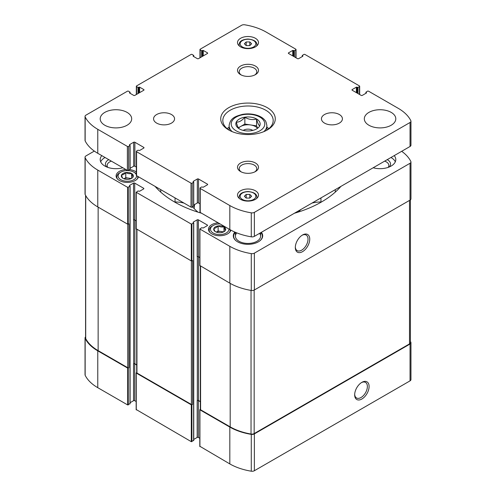 <?xml version="1.0" encoding="UTF-8"?>
<svg xmlns="http://www.w3.org/2000/svg" width="496" height="496" viewBox="0 0 496 496"><rect width="100%" height="100%" fill="white"/><g stroke="black" fill="none" stroke-linecap="round" stroke-linejoin="round"><path stroke-width="0.74" d="M218.048 225.928A6.002 3.466 0 0 0 213.925 228.309L213.875 228.42A6.002 3.466 0 0 0 215.382 231.669L215.524 231.75A6.002 3.466 0 0 0 221.154 232.618L221.346 232.593A6.002 3.466 0 0 0 223.938 231.713A6.002 3.466 0 0 0 225.469 230.212L225.519 230.101A6.002 3.466 0 0 0 224.012 226.852L223.87 226.771A6.002 3.466 0 0 0 218.24 225.897L218.048 225.928C216.678 227.521 215.301 228.315 213.925 228.309M213.875 228.42C214.377 230.299 214.88 231.384 215.382 231.669M225.519 230.101C225.017 229.828 224.514 228.743 224.012 226.852M125.686 172.602A6.002 3.466 0 0 0 121.563 174.983L121.514 175.094A6.002 3.466 0 0 0 123.02 178.343L123.157 178.424A6.002 3.466 0 0 0 128.793 179.292L128.979 179.267A6.002 3.466 0 0 0 131.576 178.386A6.002 3.466 0 0 0 133.102 176.886L133.157 176.774A6.002 3.466 0 0 0 131.645 173.526L131.508 173.445A6.002 3.466 0 0 0 125.872 172.571L125.686 172.602C124.316 174.195 122.94 174.989 121.563 174.983M121.514 175.094C122.01 176.973 122.512 178.058 123.02 178.343M133.157 176.774C132.655 176.502 132.153 175.417 131.645 173.526M199.919 446.313L229.822 463.921A49.519 28.588 0 0 0 251.28 471.2A3.15 1.817 0 0 0 254.367 470.735L410.043 380.86A3.15 1.817 0 0 0 410.961 379.576L410.961 342.736A3.15 1.817 0 0 0 410.843 342.24A49.519 28.588 0 0 0 410.421 341.44M193.738 439.431L197.172 437.447A0.837 0.484 0 0 1 198.363 437.447L199.795 438.272M136.282 409.572L191.313 441.682L193.614 440.355M130.095 402.69L133.536 400.706A0.837 0.484 0 0 1 134.72 400.706L136.158 401.531M85.579 336.939A3.15 1.817 0 0 0 85.039 337.956L85.039 374.796A3.15 1.817 0 0 0 85.157 375.292A49.519 28.588 0 0 0 97.768 387.68L127.677 404.941L129.977 403.614M125.848 169.508A11.228 6.479 0 0 0 116.107 175.931A11.228 6.479 0 0 0 123.039 181.92A11.228 6.479 0 0 0 135.272 180.519A11.228 6.479 0 0 0 138.458 176.787M136.332 172.056A11.228 6.479 0 0 0 129.896 169.626M218.215 222.834A11.228 6.479 0 0 0 208.469 229.257A11.228 6.479 0 0 0 215.4 235.247A11.228 6.479 0 0 0 227.633 233.845A11.228 6.479 0 0 0 230.826 230.101M101.792 155.62A15.736 9.083 0 0 0 100.204 159.594A15.736 9.083 0 0 0 122.828 167.766M373.172 167.766A15.736 9.083 0 0 0 391.183 166.017A15.736 9.083 0 0 0 395.796 159.594A15.736 9.083 0 0 0 394.208 155.62M261.367 232.314A14.688 8.482 180 0 1 262.688 235.836A14.688 8.482 180 0 1 248 244.317A14.688 8.482 180 0 1 233.312 235.836A14.688 8.482 180 0 1 234.837 232.066M155.068 186.378A103.869 59.966 0 0 0 201.605 213.249M94.321 151.088L85.957 155.918A3.15 1.817 0 0 0 85.039 157.201A3.15 1.817 0 0 0 85.157 157.697A49.519 28.588 0 0 0 97.768 170.085L127.677 187.352L129.977 186.366L129.53 185.771M129.53 185.423L133.536 183.111L133.536 219.951A0.837 0.484 0 0 1 134.72 219.951L136.158 220.776M143.623 188.251L143.623 188.939A0.837 0.484 0 0 0 143.871 188.598A0.837 0.484 0 0 0 143.623 188.251L134.72 183.111A0.837 0.484 0 0 0 133.536 183.111M143.623 188.939L139.618 191.251L137.987 190.991L136.282 192.324L191.313 224.093L193.614 223.107L193.167 222.512M193.167 222.165L197.172 219.852L197.172 256.692A0.837 0.484 0 0 1 198.363 256.692L199.795 257.517M207.266 224.992L207.266 225.68A0.837 0.484 0 0 0 207.508 225.339A0.837 0.484 0 0 0 207.266 224.992L198.363 219.852A0.837 0.484 0 0 0 197.172 219.852M207.266 225.68L203.255 227.993L201.624 227.732L199.919 229.065L229.822 246.326A49.519 28.588 0 0 0 251.28 253.611A3.15 1.817 0 0 0 254.367 253.146L410.043 163.271A3.15 1.817 0 0 0 410.961 161.981A3.15 1.817 0 0 0 410.843 161.485A49.519 28.588 0 0 0 401.679 151.305M294.395 213.249A103.869 59.966 0 0 0 340.932 186.378M85.039 337.956A3.15 1.817 0 0 0 85.157 338.452A49.519 28.588 0 0 0 97.768 350.839L127.677 368.106L128.935 367.722L128.935 223.801L127.677 224.186L97.768 206.925L97.768 170.085M136.704 372.49L136.282 373.073L191.313 404.848L192.572 404.463L192.572 260.543L191.313 260.933L136.282 228.817M200.341 409.231L199.919 409.82L229.822 427.081A49.519 28.588 0 0 0 251.28 434.366A3.15 1.817 0 0 0 254.367 433.901L410.043 344.026A3.15 1.817 0 0 0 410.961 342.736M361.882 399.007A10.205 5.89 120 0 0 369.098 386.508A10.205 5.89 120 0 0 361.882 382.342A10.205 5.89 120 0 0 354.665 394.841A10.205 5.89 120 0 0 361.882 399.007M136.704 364.839L134.869 363.779A0.837 0.484 0 0 0 133.684 363.779L133.536 363.866A0.837 0.484 0 0 1 134.72 363.866L136.704 365.013M200.341 401.58L198.512 400.52A0.837 0.484 0 0 0 197.321 400.52L197.172 400.607A0.837 0.484 0 0 1 198.363 400.607L200.341 401.754M85.039 157.201L85.039 194.041A3.15 1.817 0 0 0 85.157 194.537A49.519 28.588 0 0 0 97.768 206.925M199.919 265.558L229.822 283.166A49.519 28.588 0 0 0 251.28 290.445A3.15 1.817 0 0 0 254.367 289.98L254.367 253.146M302.529 251.664A10.205 5.89 120 0 0 309.746 239.165A10.205 5.89 120 0 0 302.529 234.999A10.205 5.89 120 0 0 295.312 247.498A10.205 5.89 120 0 0 302.529 251.664M410.961 161.981L410.961 198.822A3.15 1.817 0 0 1 410.043 200.105L254.367 289.98M200.341 266.141L200.341 409.429A0.837 0.484 0 0 0 200.589 409.777L230.194 426.87A49.519 28.588 0 0 0 251.038 434.043A3.15 1.817 0 0 0 254.163 433.591L409.504 343.908A3.15 1.817 0 0 0 410.421 342.618L410.421 199.838M136.704 229.4L136.704 372.688A0.837 0.484 0 0 0 136.946 373.035L191.388 404.463A0.837 0.484 0 0 0 192.572 404.463M85.579 195.337L85.579 338.074A3.15 1.817 0 0 0 85.709 338.594A49.519 28.588 0 0 0 98.14 350.629L127.751 367.722A0.837 0.484 0 0 0 128.935 367.722M184.016 203.093A21.731 12.543 0 0 0 175.051 201.971L174.511 201.971M192.436 206.999A21.731 12.543 0 0 1 194.172 208.562A61.157 35.309 0 0 0 198.04 212.17M297.96 212.17A61.157 35.309 0 0 0 300.973 209.448M321.489 201.971L320.949 201.971A21.731 12.543 0 0 0 311.984 203.093M295.325 246.977A8.99 5.189 120 0 0 297.172 250.616A8.99 5.189 120 0 0 301.667 250.17A8.99 5.189 120 0 0 307.539 242.253A8.99 5.189 120 0 0 306.162 235.048A8.99 5.189 120 0 0 302.083 235.271M354.677 394.32A8.99 5.189 120 0 0 356.525 397.959A8.99 5.189 120 0 0 361.02 397.513A8.99 5.189 120 0 0 366.891 389.596A8.99 5.189 120 0 0 365.509 382.397A8.99 5.189 120 0 0 361.435 382.614M260.908 232.581A14.334 8.277 180 0 1 261.088 232.798L261.411 233.213A14.688 8.482 180 0 1 262.669 236.257M233.331 236.257A14.688 8.482 180 0 1 234.589 233.213L234.912 232.798A14.334 8.277 180 0 1 235.346 232.289M259.594 233.337A12.592 7.266 180 0 1 260.592 236.177A12.592 7.266 180 0 1 248 243.443A12.592 7.266 180 0 1 235.408 236.177A12.592 7.266 180 0 1 236.778 232.878M261.088 232.798A14.334 8.277 180 0 1 259.693 240.963M236.307 240.963A14.334 8.277 180 0 1 234.912 232.798M390.96 157.492A15.736 9.083 180 0 1 395.312 161.82M387.246 159.638A10.49 6.057 180 0 1 389.248 166.966M384.673 161.126A8.785 5.072 180 0 1 388.845 165.441A8.785 5.072 180 0 1 388.176 167.375M100.688 161.82A15.736 9.083 180 0 1 104.817 157.623A15.736 9.083 180 0 1 105.04 157.492M106.752 166.966A10.49 6.057 180 0 1 108.525 159.762A10.49 6.057 180 0 1 108.754 159.638M107.824 167.375A8.785 5.072 180 0 1 107.155 165.441A8.785 5.072 180 0 1 109.734 161.851A8.785 5.072 180 0 1 111.327 161.126M229.555 232.357A10.49 6.057 0 0 0 230.187 230.287A10.49 6.057 0 0 0 230.144 229.722M220.119 223.938A9.232 5.332 0 0 0 213.168 225.488L212.276 226.002A10.49 6.057 0 0 0 209.207 230.287A10.49 6.057 0 0 0 209.839 232.357M213.168 225.488A9.232 5.332 0 0 0 213.168 233.027A9.232 5.332 0 0 0 226.226 233.027A9.232 5.332 0 0 0 228.923 229.016M223.87 226.771C222.003 227.286 220.125 226.994 218.24 225.897M137.194 179.031A10.49 6.057 0 0 0 137.826 176.96A10.49 6.057 0 0 0 137.776 176.396M136.332 173.848A10.49 6.057 0 0 0 134.751 172.676L133.864 172.162A9.232 5.332 0 0 0 120.807 172.162A9.232 5.332 0 0 0 120.807 179.701A9.232 5.332 0 0 0 133.864 179.701A9.232 5.332 0 0 0 136.555 175.689M120.807 172.162L119.914 172.676A10.49 6.057 0 0 0 116.839 176.96A10.49 6.057 0 0 0 117.471 179.031M136.332 174.741A9.232 5.332 0 0 0 133.864 172.162M131.508 173.445C129.642 173.96 127.763 173.668 125.872 172.571M131.273 178.548L125.767 177.698L123.895 178.777A5.245 3.026 0 0 1 128.693 178.151A5.245 3.026 0 0 1 130.758 178.777M125.767 177.698L125.767 172.558M131.614 178.306L131.614 173.464M223.634 231.874L218.128 231.024L216.262 232.103M223.119 232.103A5.245 3.026 0 0 0 221.055 231.477A5.245 3.026 0 0 0 216.275 232.103M218.128 231.024L218.128 225.885M223.981 231.632L223.981 226.79M239.432 128.929C238.396 128.427 237.355 126.17 236.301 122.177C239.146 122.252 242.005 120.602 244.863 117.23C248.732 119.555 252.631 120.156 256.568 119.04C257.604 122.996 258.645 125.246 259.699 125.792M244.857 117.18A12.152 7.012 180 0 1 258.521 120.447A12.152 7.012 180 0 1 256.593 128.917L256.593 128.917A12.152 7.012 180 0 1 237.479 127.466A12.152 7.012 180 0 1 244.857 117.18M193.167 56.24L197.321 58.64A0.837 0.484 180 0 0 198.512 58.64L207.409 53.5A0.837 0.484 180 0 0 207.657 53.159A0.837 0.484 180 0 0 207.409 52.818L203.255 50.418L201.624 50.673L200.217 49.86A0.837 0.484 180 0 1 199.969 49.519A0.837 0.484 180 0 1 200.217 49.178L241.633 25.265A3.15 1.817 180 0 1 244.72 24.8A49.519 28.588 180 0 1 266.178 32.079L295.783 49.178A0.837 0.484 180 0 1 296.031 49.519A0.837 0.484 180 0 1 295.783 49.86L294.376 50.673L292.745 50.418L288.591 52.818L288.591 53.5L297.488 58.64A0.837 0.484 180 0 0 298.679 58.64L302.833 56.24L302.262 55.471L303.8 54.486A0.837 0.484 180 0 1 304.984 54.486L359.426 85.92A0.837 0.484 180 0 1 359.668 86.261A0.837 0.484 180 0 1 359.426 86.602L358.013 87.414L356.382 87.16L352.228 89.559L352.228 90.241L361.131 95.381A0.837 0.484 180 0 0 362.316 95.381L366.47 92.981L365.905 92.213L367.437 91.227A0.837 0.484 180 0 1 368.621 91.227L398.232 108.32A49.519 28.588 180 0 1 410.843 120.708A3.15 1.817 180 0 1 410.961 121.204A3.15 1.817 180 0 1 410.043 122.493L254.367 212.369A3.15 1.817 180 0 1 251.28 212.834A49.519 28.588 180 0 1 229.822 205.549L200.217 188.455A0.837 0.484 180 0 1 199.969 188.114A0.837 0.484 180 0 1 200.217 187.773L201.624 186.961L203.255 187.215L207.409 184.816A0.837 0.484 180 0 0 207.657 184.475A0.837 0.484 180 0 0 207.409 184.134L198.512 178.994A0.837 0.484 180 0 0 197.321 178.994L193.167 181.387L193.738 182.162L192.2 183.148A0.837 0.484 180 0 1 191.016 183.148L136.574 151.714A0.837 0.484 180 0 1 136.332 151.373A0.837 0.484 180 0 1 136.574 151.032L137.987 150.214L139.618 150.474L143.772 148.075A0.837 0.484 180 0 0 144.02 147.734A0.837 0.484 180 0 0 143.772 147.393L134.869 142.253A0.837 0.484 180 0 0 133.684 142.253L129.53 144.646L130.095 145.421L128.563 146.407A0.837 0.484 180 0 1 127.379 146.407L97.768 129.307A49.519 28.588 180 0 1 85.157 116.926A3.15 1.817 180 0 1 85.039 116.424A3.15 1.817 180 0 1 85.957 115.14L127.379 91.227A0.837 0.484 180 0 1 128.563 91.227L130.095 92.213L129.53 92.981L133.684 95.381A0.837 0.484 180 0 0 134.869 95.381L143.772 90.241A0.837 0.484 180 0 0 144.02 89.9A0.837 0.484 180 0 0 143.772 89.559L139.618 87.16L137.987 87.414L136.574 86.602A0.837 0.484 180 0 1 136.332 86.261A0.837 0.484 180 0 1 136.574 85.92L191.016 54.486A0.837 0.484 180 0 1 192.2 54.486L193.738 55.471L193.167 55.899M288.591 53.5A0.837 0.484 180 0 1 288.343 53.159A0.837 0.484 180 0 1 288.591 52.818M352.228 90.241A0.837 0.484 180 0 1 351.98 89.9A0.837 0.484 180 0 1 352.228 89.559M410.961 121.204L410.961 145.192A3.15 1.817 180 0 1 410.043 146.481L254.367 236.356A3.15 1.817 180 0 1 251.28 236.821A49.519 28.588 180 0 1 229.822 229.536L200.217 212.443A0.837 0.484 180 0 1 199.969 212.102L199.969 188.114M199.969 203.819L198.512 202.976A0.837 0.484 180 0 0 197.321 202.976L193.738 205.046M193.167 181.734L193.167 181.387M193.614 205.976L192.2 207.13A0.837 0.484 180 0 1 191.016 207.13L136.574 175.702A0.837 0.484 180 0 1 136.332 175.361L136.332 151.373M136.332 167.078L134.869 166.234A0.837 0.484 180 0 0 133.684 166.234L130.095 168.305M129.53 144.993L129.53 144.646M129.977 169.235L128.563 170.388A0.837 0.484 180 0 1 127.379 170.388L97.768 153.295A49.519 28.588 180 0 1 85.157 140.907A3.15 1.817 180 0 1 85.039 140.411L85.039 116.424M129.53 92.981L129.53 92.64M391.183 125.24A15.736 9.083 180 0 1 374.034 127.212A15.736 9.083 180 0 1 364.318 118.817A15.736 9.083 180 0 1 380.054 109.728A15.736 9.083 180 0 1 395.796 118.817A15.736 9.083 180 0 1 391.183 125.24M339.351 123.101A10.49 6.057 180 0 1 327.918 124.415A10.49 6.057 180 0 1 321.445 118.817A10.49 6.057 180 0 1 331.936 112.759A10.49 6.057 180 0 1 342.426 118.817A10.49 6.057 180 0 1 339.351 123.101M171.486 123.101A10.49 6.057 180 0 1 160.053 124.415A10.49 6.057 180 0 1 153.574 118.817A10.49 6.057 180 0 1 164.064 112.759A10.49 6.057 180 0 1 174.555 118.817A10.49 6.057 180 0 1 171.486 123.101M127.075 125.24A15.736 9.083 180 0 1 109.92 127.212A15.736 9.083 180 0 1 100.204 118.817A15.736 9.083 180 0 1 115.946 109.728A15.736 9.083 180 0 1 131.682 118.817A15.736 9.083 180 0 1 127.075 125.24M255.421 46.86A10.49 6.057 180 0 1 243.982 48.174A10.49 6.057 180 0 1 237.51 42.575A10.49 6.057 180 0 1 248 36.518A10.49 6.057 180 0 1 258.49 42.575A10.49 6.057 180 0 1 255.421 46.86M255.421 199.342A10.49 6.057 180 0 1 243.982 200.657A10.49 6.057 180 0 1 237.51 195.058A10.49 6.057 180 0 1 248 189.001A10.49 6.057 180 0 1 258.49 195.058A10.49 6.057 180 0 1 255.421 199.342M255.421 74.642A10.49 6.057 180 0 1 240.579 74.642A10.49 6.057 180 0 1 240.579 66.073A10.49 6.057 180 0 1 255.421 66.073A10.49 6.057 180 0 1 255.421 74.642L255.421 74.642M255.421 171.56A10.49 6.057 180 0 1 240.579 171.56A10.49 6.057 180 0 1 240.579 162.992A10.49 6.057 180 0 1 255.421 162.992A10.49 6.057 180 0 1 255.421 171.56L255.421 171.56M267.288 129.952A27.28 15.748 180 0 1 228.712 129.952A27.28 15.748 180 0 1 228.712 107.682A27.28 15.748 180 0 1 267.288 107.682A27.28 15.748 180 0 1 267.288 129.952L267.288 129.952M229.481 130.38A25.178 14.539 180 0 1 222.822 120.528A25.178 14.539 180 0 1 248 105.989A25.178 14.539 180 0 1 273.178 120.528A25.178 14.539 180 0 1 266.519 130.38M227.137 128.669A25.178 14.539 180 0 1 229.115 127.193M266.885 127.193A25.178 14.539 180 0 1 268.863 128.669M241.236 171.907A8.785 5.072 180 0 1 239.215 168.665A8.785 5.072 180 0 1 248 163.593A8.785 5.072 180 0 1 256.785 168.665A8.785 5.072 180 0 1 254.764 171.907M241.236 74.989A8.785 5.072 180 0 1 239.215 71.746A8.785 5.072 180 0 1 248 66.675A8.785 5.072 180 0 1 256.785 71.746A8.785 5.072 180 0 1 254.764 74.989M246.183 198.071L249.817 198.071L251.633 196.255L249.817 194.438L246.183 194.438L244.367 196.255L246.183 198.071L246.183 194.438M246.183 45.589L249.817 45.589L251.633 43.772L249.817 41.955L246.183 41.955L244.367 43.772L246.183 45.589L246.183 41.955M249.817 45.589L249.817 41.955M249.817 198.071L249.817 194.438M238.365 127.807L244.863 124.056L244.863 117.23M244.863 124.056L256.568 125.866L256.568 119.04M256.568 125.866L257.56 127.999M238.588 128.135A10.49 6.057 180 0 1 240.579 126.523A10.49 6.057 180 0 1 250.716 124.961A10.49 6.057 180 0 1 257.412 128.129M243.238 130.411A6.293 3.633 180 0 1 252.762 130.411M85.157 375.292L85.157 338.452M97.768 387.68L97.768 350.839M127.677 404.941L127.677 368.106M191.313 441.682L191.313 404.848M136.282 409.913L136.282 373.073M229.822 463.921L229.822 427.081M199.919 446.654L199.919 409.82M251.28 471.2L251.28 434.366M254.367 470.735L254.367 433.901M410.043 380.86L410.043 344.026M133.536 400.706L133.536 363.866M133.684 363.779L133.684 219.883M134.869 363.779L134.869 220.032M197.172 437.447L197.172 400.607M197.321 400.52L197.321 256.624M198.512 400.52L198.512 256.773M85.157 194.537L85.157 157.697M127.677 187.352L127.677 224.186M128.266 404.941L128.266 368.106M129.977 403.961L129.977 186.366M128.266 187.352L128.266 224.186M136.282 192.324L136.282 229.158M191.313 224.093L191.313 260.933M191.909 441.682L191.909 404.848M193.614 440.702L193.614 223.107M191.909 224.093L191.909 260.933M229.822 283.166L229.822 246.326M199.919 229.065L199.919 265.899M251.28 290.445L251.28 253.611M410.043 200.105L410.043 163.271M198.363 219.852L198.363 256.692M134.72 183.111L134.72 219.951M198.363 437.447L198.363 400.607M134.72 400.706L134.72 363.866M200.589 409.777L200.589 266.284M230.194 426.87L230.194 283.377M251.038 434.043L251.038 290.408M254.163 433.591L254.163 290.092M409.504 343.908L409.504 200.415M136.946 373.035L136.946 229.543M191.388 404.463L191.388 260.964M127.751 367.722L127.751 224.223M98.14 350.629L98.14 207.136M85.709 338.594L85.709 195.573M160.729 192.113L160.729 189.646M175.051 201.971L175.051 197.91M194.172 208.562L194.537 204.588M320.949 201.971L320.949 197.91M335.271 192.113L335.271 189.646M193.614 55.645L193.614 56.501M207.409 52.818L207.409 53.5M203.255 50.418L203.255 55.899M202.666 50.418L202.666 56.24M202.219 50.673L202.219 56.501M201.624 50.673L201.624 56.842M200.217 49.86L200.217 57.654M295.783 49.86L295.783 57.654M294.376 50.673L294.376 56.842M293.781 50.673L293.781 56.501M293.334 50.418L293.334 56.24M292.745 50.418L292.745 55.899M302.833 55.899L302.833 56.24M302.386 55.645L302.386 56.501M359.426 86.602L359.426 94.395M358.013 87.414L358.013 93.583M357.418 87.414L357.418 93.242M356.977 87.16L356.977 92.981M356.382 87.16L356.382 92.64M366.47 92.64L366.47 92.981M366.023 92.386L366.023 93.242M410.043 122.493L410.043 146.481M254.367 212.369L254.367 236.356M251.28 212.834L251.28 236.821M229.822 205.549L229.822 229.536M200.217 188.455L200.217 212.443M207.409 184.134L207.409 184.816M198.512 178.994L198.512 202.976M197.321 178.994L197.321 202.976M193.614 182.33L193.614 206.317M192.2 183.148L192.2 207.13M191.016 183.148L191.016 207.13M136.574 151.714L136.574 175.702M143.772 147.393L143.772 148.075M134.869 142.253L134.869 166.234M133.684 142.253L133.684 166.234M129.977 145.588L129.977 169.576M128.563 146.407L128.563 170.388M127.379 146.407L127.379 170.388M97.768 129.307L97.768 153.295M85.157 116.926L85.157 140.907M129.977 92.386L129.977 93.242M143.772 89.559L143.772 90.241M139.618 87.16L139.618 92.64M139.023 87.16L139.023 92.981M138.582 87.414L138.582 93.242M137.987 87.414L137.987 93.583M136.574 86.602L136.574 94.395M232.227 131.663A18.885 10.906 180 0 1 229.115 125.668L229.115 130.144M229.115 125.668C230.212 117.887 235.606 116.293 242.327 114.409C252.005 112.629 261.491 115.717 264.808 120.206C265.596 120.59 266.29 122.413 266.885 125.668A18.885 10.906 180 0 1 263.773 131.663M259.873 130.808A16.79 9.691 180 0 1 231.787 126.468A16.79 9.691 180 0 1 252.346 114.595A16.79 9.691 180 0 1 259.873 130.808M239.444 198.561A8.916 5.146 180 0 1 239.084 197.117L239.084 198.251M239.084 197.117C239.301 194.692 240.814 192.051 247.95 191.524C253.853 192.119 256.841 193.979 256.916 197.117A8.916 5.146 180 0 1 256.556 198.561M253.561 199.466A7.868 4.545 180 0 1 240.399 197.433A7.868 4.545 180 0 1 250.034 191.871A7.868 4.545 180 0 1 253.561 199.466M239.444 46.078A8.916 5.146 180 0 1 239.084 44.634L239.084 45.768M239.084 44.634C239.301 42.21 240.814 39.568 247.95 39.041C253.853 39.637 256.841 41.497 256.916 44.634A8.916 5.146 180 0 1 256.556 46.078M253.561 46.984A7.868 4.545 180 0 1 240.399 44.95A7.868 4.545 180 0 1 250.034 39.389A7.868 4.545 180 0 1 253.561 46.984M130.095 403.787L130.095 186.198M193.738 440.529L193.738 222.94M199.795 228.892L199.795 265.726M136.158 192.15L136.158 228.985M199.795 446.481L199.795 409.646M136.158 409.739L136.158 372.905M230.187 231.564L230.187 230.287M209.207 231.564L209.207 230.287M137.826 178.238L137.826 176.96M116.839 178.238L116.839 176.96M193.738 55.471L193.738 56.569M199.969 49.519L199.969 57.796M296.031 49.519L296.031 57.796M302.262 55.471L302.262 56.569M359.668 86.261L359.668 94.538M365.905 92.213L365.905 93.31M193.738 182.162L193.738 206.15M130.095 145.421L130.095 169.403M130.095 92.213L130.095 93.31M136.332 86.261L136.332 94.538M266.885 125.668L266.885 130.144M256.916 197.117L256.916 198.251M256.916 44.634L256.916 45.768M235.408 232.314L235.408 236.177M260.592 232.76L260.592 236.177"/></g></svg>
